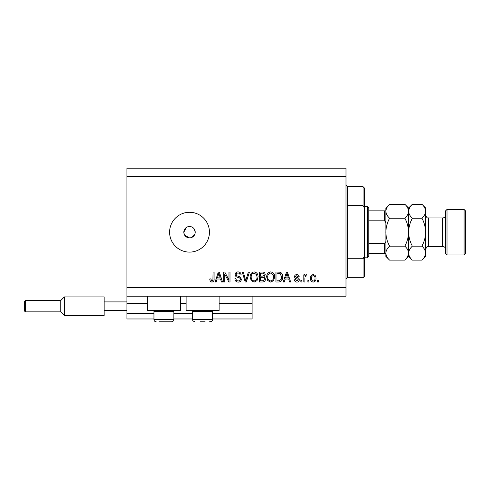 <?xml version="1.0" encoding="UTF-8"?>
<svg xmlns="http://www.w3.org/2000/svg" width="490" height="490" viewBox="0 0 490 490"><rect width="100%" height="100%" fill="white"/><g stroke="black" fill="none" stroke-linecap="round" stroke-linejoin="round"><path stroke-width="0.73" d="M126.928 176.719L346.001 176.719L346.001 168.18L126.928 168.18L126.928 318.972L153.952 318.972M173.87 318.972L192.65 318.972M212.568 318.972L252.111 318.972L252.111 313.282L212.568 313.282M126.928 313.282L153.952 313.282M173.87 313.282L192.65 313.282M219.11 303.892L252.111 303.892L252.111 313.282M252.111 303.892L252.111 303.328L219.11 303.328M126.928 303.328L147.41 303.328M180.412 303.328L186.108 303.328M252.111 296.211L252.111 303.328M180.412 296.211L180.412 310.44L147.41 310.44L147.41 296.211M186.108 296.211L186.108 310.44L219.11 310.44L219.11 296.211M186.359 227.464L183.83 232.199L184.264 234.379M184.791 235.359L189.52 237.889L190.635 237.779M189.52 226.509A5.69 5.69 0 0 0 183.83 232.199A5.69 5.69 0 0 0 189.52 237.889A5.69 5.69 0 0 0 195.21 232.199A5.69 5.69 0 0 0 189.52 226.509M189.52 212.28A19.919 19.919 0 0 0 169.601 232.199A19.919 19.919 0 0 0 189.52 252.111A19.919 19.919 0 0 0 209.438 232.199A19.919 19.919 0 0 0 189.52 212.28M195.1 233.314L195.21 232.199L194.248 229.032M126.928 296.211L346.001 296.211L346.001 176.719M224.696 274.057L224.696 281.989L223.661 281.989L223.661 272.03L224.763 272.03L228.965 279.968L228.965 272.03L230 272.03L230 281.989L228.891 281.989L224.696 274.057M241.38 279.214C241.196 281.095 240.149 282.062 238.244 282.118C236.149 281.989 235.035 280.868 234.912 278.755L235.947 278.626C236.082 280.084 236.872 280.862 238.33 280.954C239.53 280.96 240.198 280.396 240.345 279.245C240.033 278.087 239.206 277.463 237.858 277.365C236.235 277.101 235.341 276.189 235.169 274.627C235.323 272.875 236.284 271.968 238.06 271.901C239.953 271.993 240.976 272.985 241.123 274.872L240.088 275.006C239.99 273.757 239.328 273.114 238.097 273.065C236.97 273.046 236.339 273.573 236.204 274.651L236.529 275.662L239.843 276.838L241.38 279.214M249.435 272.03L246.299 281.989L245.233 281.989L242.256 272.03L243.322 272.03L245.711 280.825L248.363 272.03L249.435 272.03M254.12 282.118L251.18 280.556L250.176 277.138C250.053 274.18 251.37 272.434 254.126 271.901C256.821 272.416 258.138 274.124 258.065 277.015L257.048 280.592L254.12 282.118M270.67 282.118L267.736 280.556L266.725 277.138C266.609 274.18 267.926 272.434 270.676 271.901C273.377 272.416 274.688 274.124 274.614 277.015L273.604 280.592L270.67 282.118M285.229 279.012L284.359 281.989L283.281 281.989L286.46 272.03L287.471 272.03L290.65 281.989L289.578 281.989L288.708 279.012L285.229 279.012M318.457 280.562L318.457 281.989L317.422 281.989L317.422 280.562L318.457 280.562M126.928 287.679L346.001 287.679M316.001 278.289C316.136 280.452 315.211 281.726 313.22 282.118C311.26 281.732 310.329 280.482 310.44 278.369C310.323 276.244 311.254 274.994 313.22 274.614C315.156 274.982 316.087 276.207 316.001 278.289M308.884 280.562L308.884 281.989L307.855 281.989L307.855 280.562L308.884 280.562M304.878 278.234L304.878 281.989L303.843 281.989L303.843 274.743L304.878 274.743L304.878 275.901L306.103 274.614L307.077 275.006L306.691 276.035L305.987 275.907L305.062 276.752L304.878 278.234M301.901 280.562L301.901 281.989L300.866 281.989L300.866 280.562L301.901 280.562M299.317 279.778C299.206 281.285 298.386 282.062 296.873 282.118C295.415 282.038 294.588 281.266 294.404 279.79L295.439 279.661L296.94 281.082L298.281 279.955L298.049 279.3L297.069 278.902C295.629 278.724 294.784 277.983 294.533 276.679C294.668 275.325 295.433 274.633 296.83 274.614C298.208 274.639 298.998 275.331 299.188 276.685L298.153 276.813L296.867 275.65L295.568 276.538L295.893 277.138L297.056 277.554C298.447 277.726 299.2 278.473 299.317 279.778M282.632 276.954C282.81 279.9 281.548 281.579 278.847 281.989L275.907 281.989L275.907 272.03L280.298 272.213C282.019 273.255 282.797 274.835 282.632 276.954M265.433 279.061C265.347 280.997 264.343 281.971 262.42 281.989L259.357 281.989L259.357 272.03L262.444 272.03C264.116 272.042 265.029 272.875 265.176 274.535L264.061 276.617L265.433 279.061M217.07 279.012L216.2 281.989L215.128 281.989L218.307 272.03L219.312 272.03L222.497 281.989L221.425 281.989L220.549 279.012L217.07 279.012M211.839 282.118L210.284 281.413L209.696 279.012L210.731 278.884L211.888 280.954L212.923 280.2L213.058 272.03L214.093 272.03L214.093 278.786C214.289 280.672 213.542 281.781 211.839 282.118M191.7 237.454L194.775 234.373M313.196 275.65C311.922 276.023 311.352 276.924 311.475 278.363C311.352 279.827 311.94 280.733 313.245 281.082C314.513 280.703 315.088 279.796 314.966 278.363C315.088 276.905 314.494 275.999 313.196 275.65M286.503 274.951L285.566 277.848L288.365 277.848L286.969 273.065L286.503 274.951M276.942 273.193L276.942 280.825L278.718 280.825L281.205 279.374L281.597 276.942L280.102 273.389L276.942 273.193M270.688 273.065C268.575 273.493 267.601 274.859 267.761 277.156C267.693 279.3 268.661 280.562 270.664 280.954C272.722 280.537 273.696 279.214 273.579 276.991L273.151 274.737L270.688 273.065M260.392 273.193L260.392 276.17L263.234 276.072L264.141 274.694C264.006 273.536 263.32 273.034 262.083 273.193L260.392 273.193M260.392 277.334L260.392 280.825L263.442 280.697L264.398 279.073C264.288 277.824 263.589 277.248 262.297 277.334L260.392 277.334M254.132 273.065C252.025 273.493 251.045 274.859 251.205 277.156C251.143 279.3 252.111 280.562 254.108 280.954C256.166 280.537 257.14 279.214 257.029 276.991L256.595 274.737L254.132 273.065M218.35 274.951L217.413 277.848L220.212 277.848L218.81 273.065L218.35 274.951M172.903 310.44L173.87 311.407L153.952 311.407L153.952 319.541L173.87 319.541C173.46 320.086 174.777 320.644 171.592 321.82L158.932 321.82M168.254 321.82L170.612 321.82M161.369 321.82L166.459 321.82M205.151 321.82L200.061 321.82M211.6 310.44L212.568 311.407L192.65 311.407L192.65 319.541L212.568 319.541C212.158 320.086 213.469 320.644 210.29 321.82L209.31 321.82M347.428 205.659L363.072 205.659L363.072 186.672L347.428 186.672L347.428 277.72L346.001 279.141M363.072 258.732L364.499 256.215L364.499 276.299L363.072 277.72L363.072 258.732L347.428 258.732M363.072 186.672L364.499 188.099L364.499 208.183L363.072 205.659M364.499 256.215L364.499 208.183M367.341 206.59L368.762 208.011L368.762 256.38L367.341 257.801L367.341 206.59L364.499 206.59M385.838 224.279C386.022 222.736 385.55 221.584 384.411 220.819L384.411 210.859L385.312 210.859M368.762 220.819L384.411 220.819M368.762 243.579L384.411 243.579C385.55 242.807 386.028 241.656 385.838 240.118M385.838 253.538L384.411 253.538L385.838 253.538M368.762 253.538L384.411 253.538L384.411 243.579M368.762 210.859L384.411 210.859M445.582 253.538L445.582 210.859L447.009 209.438L447.009 254.959L445.582 253.538M464.079 209.438L465.5 210.859L465.5 253.538L464.079 254.959L464.079 209.438L447.009 209.438M404.856 204.269L408.599 208.011L408.599 211.251C408.452 213.707 407.208 216.035 404.856 218.234C407.202 222.607 408.446 227.262 408.599 232.199C408.446 237.142 407.196 241.797 404.856 246.158C407.196 248.332 408.44 250.66 408.599 253.14C408.452 255.59 407.208 257.918 404.856 260.123L389.575 260.123C387.241 257.948 385.991 255.621 385.838 253.14C385.979 250.69 387.223 248.363 389.575 246.158C387.235 241.784 385.985 237.129 385.838 232.199C385.985 227.25 387.235 222.601 389.575 218.234C387.241 216.059 385.991 213.732 385.838 211.251C385.979 208.801 387.223 206.474 389.575 204.269L404.856 204.269C407.196 206.443 408.44 208.771 408.599 211.251L408.519 210.29M404.856 246.158L389.575 246.158M407.564 256.711L408.519 254.102M389.575 204.269L385.838 208.011L385.912 254.102M386.867 207.68L385.912 210.29M404.856 218.234L389.575 218.234M421.927 260.123L425.669 256.38L425.669 253.14C425.51 250.66 424.267 248.332 421.927 246.158C424.273 241.778 425.516 237.123 425.669 232.199C425.516 227.262 424.273 222.607 421.927 218.234C424.279 216.035 425.522 213.707 425.669 211.251C425.51 208.771 424.267 206.443 421.927 204.269L425.669 208.011L425.669 253.14C425.522 255.59 424.279 257.918 421.927 260.123L412.335 260.123C410.001 257.948 408.752 255.621 408.599 253.14C408.74 250.69 409.989 248.363 412.335 246.158C409.995 241.784 408.746 237.129 408.599 232.199C408.746 227.274 409.995 222.619 412.335 218.234C410.001 216.059 408.752 213.732 408.599 211.251L408.599 256.38L404.856 260.123M385.838 253.14L385.838 256.38L389.575 260.123M408.599 253.14L408.672 254.102M408.599 211.251C408.74 208.801 409.989 206.474 412.335 204.269L421.927 204.269M409.628 207.68L408.672 210.29M424.634 256.711L425.59 254.102M425.669 211.251L425.59 210.29M421.927 246.158L412.335 246.158M421.927 218.234L412.335 218.234M25.351 311.861L24.5 311.009L24.5 301.332L25.351 300.48L25.351 311.861L60.778 311.861L60.778 300.48L64.331 296.922L64.331 315.419L104.162 315.419L104.162 296.922L64.331 296.922L60.778 300.48L25.351 300.48L60.778 300.48M104.162 301.901L126.928 301.901M104.162 310.44L126.928 310.44M126.928 303.892L147.41 303.892M180.412 303.892L186.108 303.892M428.511 246.421L442.74 246.421L442.74 217.97L428.511 217.97L428.511 246.421C427.758 247.04 427.292 245.11 425.669 249.269M153.952 319.541C154.087 320.926 154.846 321.685 156.23 321.82C154.846 321.685 154.087 320.926 153.952 319.541M173.87 311.407L173.87 319.541C173.46 320.086 174.777 320.644 171.592 321.82M154.92 310.44L153.952 311.407M212.568 311.407L212.568 319.541C212.158 320.086 213.469 320.644 210.29 321.82M192.65 319.541C193.06 320.086 191.743 320.644 194.928 321.82C191.743 320.644 193.06 320.086 192.65 319.541M193.617 310.44L192.65 311.407M347.428 186.672L346.001 185.251M363.072 277.72L347.428 277.72M367.341 257.801L364.499 257.801M428.511 217.97C427.758 217.352 427.292 219.287 425.669 215.128M442.74 217.97C444.546 217.719 445.496 216.776 445.582 215.128M464.079 254.959L447.009 254.959M408.599 256.38L412.335 260.123M408.599 208.011L412.335 204.269M442.74 246.421C444.546 246.672 445.496 247.621 445.582 249.269M60.778 311.861L64.331 315.419L60.778 311.861"/></g></svg>

